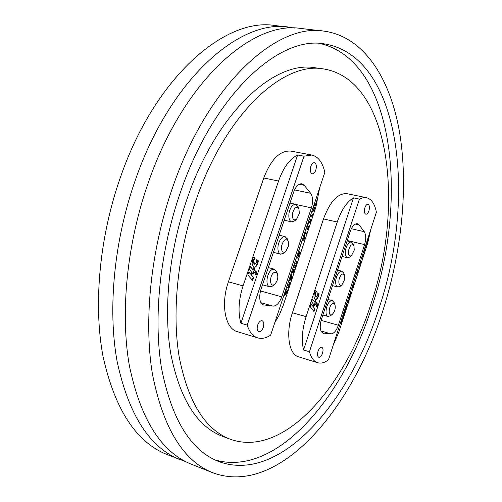 <?xml version="1.0" encoding="UTF-8"?>
<svg xmlns="http://www.w3.org/2000/svg" width="502" height="502" viewBox="0 0 502 502"><rect width="100%" height="100%" fill="white"/><g stroke="black" fill="none" stroke-linecap="round" stroke-linejoin="round"><path stroke-width="0.75" d="M323.734 31.093L300.974 28.488C252.889 20.387 184.021 80.094 148.724 181.423C126.843 243.175 120.022 312.922 129.39 365.82C140.616 419.402 161.286 452.208 191.387 464.231L212.672 472.708C278.597 497.275 352.486 409.143 383.277 309.37C401.995 250.228 408.534 185.684 399.448 131.631C390.085 78.174 363.824 36.408 323.734 31.093C276.665 23.042 208.412 83.834 172.839 186.851C150.807 249.626 143.559 320.401 152.401 373.864C163.081 427.993 183.167 460.936 212.672 472.708M294.875 28.074L274.839 25.508C225.643 17.344 156.141 75.815 121.164 175.217C99.471 235.814 93.121 304.375 103.067 356.615C114.902 409.563 136.193 442.193 166.953 454.498L185.822 461.714M288.807 27.102C240.201 18.969 171.025 78.099 135.879 178.53C114.086 239.743 107.484 308.937 117.129 361.528C128.637 414.821 149.602 447.546 180.017 459.7M379.399 307.111C416.459 196.966 400.816 55.553 323.809 43.799C279.037 35.824 214.291 93.83 180.72 191.438C159.956 250.793 153.141 317.64 161.512 368.192C171.609 419.402 190.691 450.526 218.753 461.551C280.323 484.235 350.12 401.795 379.399 307.111M214.912 459.895C276.251 477.822 343.657 397.477 372.365 305.235C408.59 197.474 393.957 59.983 319.642 43.442M323.426 68.918L315.193 67.795C274.719 60.071 216.801 112.034 187.265 198.303C169.048 250.567 163.194 309.32 170.799 353.929C179.917 399.197 197.154 426.662 222.511 436.332L230.292 439.237C283.548 458.401 345.232 386.929 371.449 302.486C404.75 203.875 390.016 79.379 323.426 68.918C283.279 61.219 225.567 113.534 195.956 200.304C177.695 252.87 171.703 311.93 179.145 356.702C188.087 402.133 205.136 429.643 230.292 439.237M303.572 349.963L309.439 351.745C311.096 357.813 313.85 361.471 317.697 362.733L298.546 356.809C288.788 354.425 285.512 332.845 292.421 312.765L323.489 218.928C330.046 201.427 337.89 193.013 347.02 193.684L366.485 197.7L363.053 197.706L359.419 199.087L353.49 197.851C346.888 201.804 341.473 209.861 337.256 222.016L306.101 316.649C302.141 329.331 301.294 340.438 303.572 349.963L353.49 197.851M311.811 155.036L290.903 151.102C280.066 150.28 271.017 159.241 263.763 177.984L228.423 281.823C220.485 304.181 225.216 328.691 237.27 331.64L257.752 337.896C261.818 339.057 266.11 338.141 270.641 335.148L324.838 172.324C322.56 162.341 318.218 156.574 311.811 155.036L303.999 156.191L297.63 154.986C289.717 158.933 283.354 167.624 278.541 181.053L243.075 285.87C238.569 299.951 237.854 312.413 240.916 323.238L297.63 154.986M296.588 258.11L297.341 257.808L298.47 255.794L298.834 253.811L299.481 254.056L300.177 251.96L298.64 251.038M296.349 257.909L297.749 257.909L298.872 255.894L299.242 253.912M291.775 273.013L292.804 272.429L293.908 269.492L294.31 269.593L293.595 269.191L293.369 270.496L292.421 271.444L292.032 270.879M291.43 272.68L291.969 273.088L293.212 272.53L294.31 269.593M288.838 280.48L289.416 280.856L290.972 279.627L292.007 276.52L291.762 274.569L291.009 277.669L289.968 278.723L291.449 274.268L290.965 274.086L291.449 274.268M291.047 274.161L289.56 278.616L289.968 278.723M284.59 294.222L285.575 293.237L285.625 291.8L285.149 291.555M283.705 296.274L285.845 293.72L286.253 293.833L286.385 292.183L286.736 292.365L287.445 290.25L285.858 289.428M283.599 296.205L283.906 296.356L286.253 293.833M257.689 325.026C256.723 328.584 257.099 330.837 258.819 331.766C260.576 331.979 262.057 330.536 263.249 327.448C264.215 323.89 263.839 321.644 262.113 320.709C260.362 320.502 258.894 321.939 257.689 325.026M310.838 166.331C309.828 170.329 310.286 172.82 312.225 173.792C313.668 173.893 314.861 172.675 315.808 170.134C316.818 166.143 316.354 163.658 314.409 162.679C312.978 162.585 311.786 163.803 310.838 166.331M308.448 221.57L310.374 221.307L310.029 222.355L308.743 222.474L307.745 225.467L308.504 226.929L308.153 227.983L307.061 225.724M294.737 262.759L296.287 263.644L296.971 261.592L295.534 260.362M293.319 267.014L294.875 267.892L295.571 265.803L294.015 264.918M287.759 283.724L289.334 284.559L290.037 282.444L288.462 281.603M286.586 287.244L288.167 288.073L288.863 285.989L287.276 285.161M274.782 322.692L279.463 314.603L283.178 305.454L315.883 207.1L319.686 187.798M302.486 239.467L304.394 238.042L304.212 235.538L304.651 234.616L304.814 238.186L303.741 240.144L302.16 240.458M304.952 232.075L306.471 233.047L306.145 234.032L304.62 233.066M306.421 227.657L307.939 228.636L307.607 229.627L306.088 228.648M310.324 215.929L312.602 214.611L312.225 215.741L309.979 217.09L309.464 218.577L310.951 219.575L310.625 220.56L309.119 219.556M311.66 211.907L313.65 210.219L313.963 207.997L313.342 207.564L312.526 209.315M313.48 206.447L314.503 207.163L314.057 210.401L311.334 212.898M314.283 204.032L315.394 204.81L316.762 200.7L317.138 200.969L315.451 206.058L313.957 205.017M240.916 323.238L247.204 325.127C249.431 332.092 252.952 336.353 257.752 337.896M262.985 304.808L273.019 306.132L260.889 302.693M264.108 305.128L263.537 305.015C259.584 302.907 258.693 297.793 260.871 289.66L293.626 192.178C295.841 186.336 298.608 183.544 301.934 183.801L304.243 185.313L299.217 184.272M294.53 189.9L310.675 193.301L304.243 185.313M310.675 193.301C312.978 196.809 313.217 201.66 311.403 207.866L296.425 204.584M260.475 290.953L281.766 296.839L311.403 207.866M281.766 296.839C279.482 302.938 276.564 306.032 273.019 306.132M247.204 325.127L303.999 156.191M252.104 263.933L253.472 266.957L254.188 267.334L255.888 266.788L257.84 263.443L258.348 260.858L256.792 259.597L256.597 262.377L254.752 264.328L254.357 264.121L253.83 260.187L255.129 258.235L253.554 256.961L252.525 259.258L252.104 263.933M250.736 274.18L248.741 271.858L247.819 274.845L252.613 280.574L253.566 277.468L251.59 275.171L252.305 272.868L253.303 274.029L253.811 271.733L255.355 273.734L255.041 274.751L256.666 274.776L256.139 271.262L255.788 272.404L253.905 267.271L253.272 270.051L250.379 266.531L249.456 269.555L251.452 271.871L250.736 274.18L248.653 272.134M285.845 293.72L285.977 292.07L286.385 292.183M286.36 292.177L287.037 290.137L285.833 289.51M287.037 290.137L287.445 290.25M287.79 287.878L288.455 285.883L288.863 285.989M288.455 285.883L287.251 285.249M288.957 284.364L289.629 282.337L288.43 281.697M289.629 282.337L290.037 282.444M289.127 280.75L290.57 279.52L291.606 276.414L292.007 276.52M291.606 276.414L291.599 275.065M290.57 279.52L290.972 279.627M294.505 267.685L295.163 265.702L295.571 265.803M295.163 265.702L293.977 265.025M293.908 269.492L293.595 269.317M292.804 272.429L293.212 272.53M295.916 263.437L296.563 261.492L295.753 260.871M296.563 261.492L296.971 261.592M297.341 257.808L297.749 257.909M296.927 258.028L297.335 258.128M299.098 253.88L299.769 251.86L298.596 251.157M299.769 251.86L300.177 251.96M297.134 255.543L297.429 255.957L297.084 255.869M297.429 255.957L298.37 255.06L298.483 253.46L297.893 253.272M304.488 234.955L304.407 238.092L304.814 238.186M304.407 238.092L302.198 240.477M304.902 232.206L306.471 233.047M306.063 232.947L305.781 233.806M306.371 227.795L307.939 228.636M307.531 228.542L307.249 229.395M309.916 221.369L309.621 222.26L308.335 222.38L307.337 225.373L308.504 226.929M308.096 226.835L307.895 227.444M309.621 222.26L310.029 222.355M308.335 222.38L308.743 222.474M307.337 225.373L307.745 225.467M307.381 224.764L308.128 222.53M309.395 218.715L310.951 219.575M310.543 219.481L310.267 220.322M312.093 214.818L311.817 215.647L312.225 215.741M311.817 215.647L310.832 216.048L311.24 216.142M310.832 216.048L310.18 216.356M313.424 206.604L314.503 207.163M314.095 207.075L313.65 210.307L314.057 210.401M313.65 210.307L311.428 212.942M316.712 200.863L317.138 200.969M316.731 200.882L315.093 205.807M314.233 204.188L315.394 204.81M253.272 270.051L250.291 266.826M255.788 272.404L255.367 272.291L253.761 267.911M255.072 274.65L256.246 274.663L255.869 272.14M256.246 274.663L256.666 274.776M252.952 273.615L253.391 271.62L253.811 271.733M252.28 280.172L253.146 277.355L251.169 275.058L251.885 272.755L252.305 272.868M251.169 275.058L251.59 275.171M253.146 277.355L253.566 277.468M254.545 264.24L253.937 264.008L253.41 260.08L254.702 258.128L253.46 257.118M254.702 258.128L255.129 258.235M253.974 267.259L255.468 266.675L257.419 263.337L257.928 260.751L256.836 259.86M257.928 260.751L258.348 260.858M299.349 213.513L298.916 208.732C296.356 205.933 294.191 207.59 292.428 213.72C292.158 218.991 293.532 220.855 296.538 219.311L299.349 213.513M295.251 220.51L291.794 221.934C289.397 220.993 288.455 218.113 288.983 213.287C290.281 207.345 292.54 204.364 295.753 204.327L298.263 207.1M281.553 246.062C281.227 251.307 282.582 253.171 285.632 251.665L288.575 245.829L288.217 241.129C285.663 238.237 283.442 239.881 281.553 246.062M284.333 252.826L280.794 254.213C278.415 253.24 277.518 250.366 278.095 245.597C279.495 239.598 281.835 236.611 285.111 236.63L287.602 239.498M274.073 284.647L274.625 284.289C277.468 281.296 278.397 277.794 277.424 273.791L276.106 272.279L274.261 272.417C269.442 274.594 269.273 287.495 274.073 284.647M273.314 285.418L271.965 286.422L269.7 286.761C264.855 285.945 266.907 271.764 272.216 269.505L274.387 269.191L276.853 272.153M351.4 289.196L352.58 285.713L353.157 285.933L353.778 284.025L353.188 283.674M351.231 289.698L352.624 287.602L352.962 285.814M346.945 302.907L348.2 299.939L348.583 300.039L347.993 299.713L347.365 301.62M346.826 303.271L347.61 302.712L348.583 300.039M345.79 306.471L345.219 308.215M340.193 323.696L341.059 321.933L341.442 322.039L341.58 320.558L341.868 320.709L342.496 318.789L341.887 318.475M339.998 324.298L341.442 322.039M318.023 351.293C317.157 354.481 317.415 356.47 318.789 357.261C320.232 357.405 321.481 356.075 322.529 353.257C323.395 350.07 323.137 348.081 321.757 347.29C320.32 347.146 319.077 348.476 318.023 351.293M364.885 207.684C363.981 211.21 364.295 213.388 365.82 214.222C367.037 214.298 368.073 213.155 368.932 210.784C369.836 207.263 369.522 205.086 367.985 204.251C366.78 204.176 365.745 205.324 364.885 207.684M360.743 260.412L361.158 261.291L360.85 262.239L360.442 261.329M362.067 256.327L362.82 256.177L362.513 257.124L361.773 257.244M349.737 294.304L350.327 294.643L350.936 292.773L350.346 292.428M348.488 298.163L349.078 298.495L349.693 296.6L349.103 296.262M344.554 310.274L345.621 309.15L346.537 306.327L346.386 304.62M343.569 313.304L344.171 313.624L344.792 311.711L344.19 311.384M342.533 316.498L343.136 316.812L343.751 314.923L343.148 314.61M333.184 345.294L338.674 332.556L367.665 243.225L370.783 229.489M356.753 272.699L357.537 271.4L357.7 269.787M358.033 268.765L357.882 271.513L356.439 273.672M358.773 266.474L359.357 266.844L359.062 267.742L358.484 267.371M360.078 262.464L360.656 262.841L360.367 263.738L359.783 263.362M362.751 254.213L363.329 254.602L363.04 255.499L362.463 255.11M363.963 250.504L364.797 250.09L364.465 251.113L363.636 251.521M364.898 247.618L365.745 246.118L366.033 244.11M366.328 243.219L366.083 246.256L364.571 248.628M367.037 241.023L368.512 237.465L368.819 237.684L367.32 242.315L366.749 241.914M317.697 362.733C321.029 363.693 324.612 362.739 328.446 359.878L376.387 212.22C374.762 203.831 371.455 198.993 366.485 197.7M322.654 333.027L330.981 333.88L320.954 330.975M323.69 333.328L323.156 333.228C320.012 331.452 319.41 326.94 321.343 319.686L350.176 231.566C352.172 226.138 354.563 223.522 357.355 223.723L359.074 224.902L355.284 224.061M351.325 228.736L364.245 231.66L359.074 224.902M364.245 231.66C366.09 234.66 366.196 238.965 364.577 244.587L347.246 240.54M321.136 320.364L338.373 325.252L364.577 244.587M338.373 325.252C336.371 330.787 333.905 333.661 330.981 333.88M309.439 351.745L359.419 199.087M313.932 296.795L314.992 299.424L315.532 299.719L316.975 299.167L318.638 296.117L319.109 293.795L317.86 292.741L317.647 295.22L316.072 297.027L315.777 296.864L315.419 293.4L316.524 291.612L315.262 290.545L314.371 292.628L313.932 296.795M312.608 305.95L311.02 303.974L310.205 306.666L314.007 311.56L314.854 308.761L313.286 306.804L313.919 304.72L314.71 305.712L315.168 303.654L316.398 305.367L316.116 306.289L317.446 306.239L317.088 303.139L316.781 304.162L315.344 299.681L314.767 302.179L312.47 299.173L311.648 301.897L313.235 303.873L312.608 305.95L310.939 304.25M341.059 321.933L341.216 320.552M341.241 320.464L341.58 320.558M341.511 320.54L341.862 318.55M342.113 318.682L342.496 318.789M342.784 316.63L343.368 314.823L343.751 314.923M343.82 313.436L344.165 311.472M344.416 311.604L344.792 311.711M344.705 309.816L346.16 306.226L346.537 306.327M346.16 306.226L346.204 305.178M345.244 309.044L345.621 309.15M348.733 298.301L349.317 296.5L349.693 296.6M347.233 302.612L347.61 302.712M349.982 294.442L350.314 292.534M350.553 292.679L350.936 292.773M351.337 289.372L351.651 289.453M352.799 285.77L353.157 283.781M353.395 283.925L353.778 284.025M351.996 287.357L352.36 286.228M357.8 269.461L357.725 270.565M357.531 271.425L357.882 271.513M357.298 271.984L356.589 273.201M358.735 266.593L359.357 266.844M358.974 266.75L358.723 267.528M360.034 262.59L360.656 262.841M360.273 262.747L360.022 263.519M360.605 260.833L361.158 261.291M360.781 261.197L360.612 261.705M362.381 256.265L362.13 257.037L362.513 257.124M362.714 254.351L363.329 254.602M362.952 254.508L362.701 255.273M364.308 250.329L364.082 251.025L364.465 251.113M364.082 251.025L363.737 251.195M366.121 243.846L366.002 244.938M365.726 246.175L366.083 246.256M365.45 246.852L364.753 248.07M368.468 237.603L368.819 237.684M367.269 241.198L366.987 242.077M314.767 302.179L312.382 299.468M316.781 304.162L316.385 304.055L315.193 300.334M316.153 306.164L317.057 306.132L316.812 304.043M317.057 306.132L317.446 306.239M314.384 305.304L314.779 303.547L315.168 303.654M313.706 311.165L314.465 308.655L312.897 306.691L313.524 304.614L313.919 304.72M312.897 306.691L313.286 306.804M314.465 308.655L314.854 308.761M315.877 296.939L315.381 296.757L315.024 293.293L316.128 291.505L315.174 290.696M316.128 291.505L316.524 291.612M315.331 299.644L316.58 299.06L318.243 296.011L318.714 293.689L317.892 292.992M318.714 293.689L319.109 293.795M354.268 250.071L353.904 245.641C351.82 243.577 350.032 245.227 348.545 250.598C348.187 255.01 349.179 256.685 351.507 255.643L354.268 250.071M349.988 256.886L347.541 257.771C345.64 256.98 344.956 254.464 345.476 250.234C346.694 244.794 348.652 242.027 351.337 241.951L353.119 243.846M338.957 279.884C338.555 284.283 339.528 285.964 341.881 284.948L344.742 279.357L344.441 274.964C342.358 272.837 340.532 274.481 338.957 279.884M340.356 286.165L337.859 287.018C335.97 286.203 335.311 283.693 335.876 279.488C337.181 274.004 339.189 271.243 341.912 271.205L343.688 273.157M332.042 314.559L332.18 314.472C334.89 311.642 335.8 308.316 334.903 304.494L333.861 303.421L332.437 303.66C328.427 305.8 328.032 317.295 332.042 314.559M330.636 315.664L328.107 316.492C324.198 315.84 326.193 303.246 330.567 301.031L332.424 300.673L334.181 302.681M291.919 271.3L292.327 271.406M278.541 181.053L263.763 177.984M243.075 285.87L228.423 281.823M295.402 260.758L295.728 260.839M253.41 260.08L253.83 260.187M253.937 264.008L254.357 264.121M257.419 263.337L257.84 263.443M255.468 266.675L255.888 266.788M337.256 222.016L323.489 218.928M306.101 316.649L292.421 312.765M315.024 293.293L315.419 293.4M315.381 296.757L315.777 296.864M318.243 296.011L318.638 296.117M316.58 299.06L316.975 299.167M292.013 271.344L292.421 271.444M297.052 255.863L297.46 255.964M254.332 264.215L254.752 264.328M298.916 208.732L297.987 206.404M289.968 203.059L295.753 204.327M284.214 220.19L291.794 221.934M296.538 219.311L294.699 221.018M285.632 251.665L283.768 253.334M273.408 252.362L280.794 254.213M279.168 235.206L285.111 236.63M288.217 241.129L287.339 238.789M277.424 273.791L276.596 271.425M274.625 284.289L272.73 285.927M268.288 267.604L274.387 269.191M262.502 284.803L269.7 286.761M315.676 296.92L316.072 297.027M353.904 245.641L352.919 243.382M347.102 240.96L351.337 241.951M342.044 256.434L347.541 257.771M351.507 255.643L349.599 257.206M341.881 284.948L339.954 286.479M332.493 285.619L337.859 287.018M337.564 270.114L341.912 271.205M344.441 274.964L343.487 272.686M334.903 304.494L333.993 302.198M332.18 314.472L330.228 315.978M327.963 299.468L332.424 300.673M322.874 315.024L328.107 316.492"/></g></svg>
